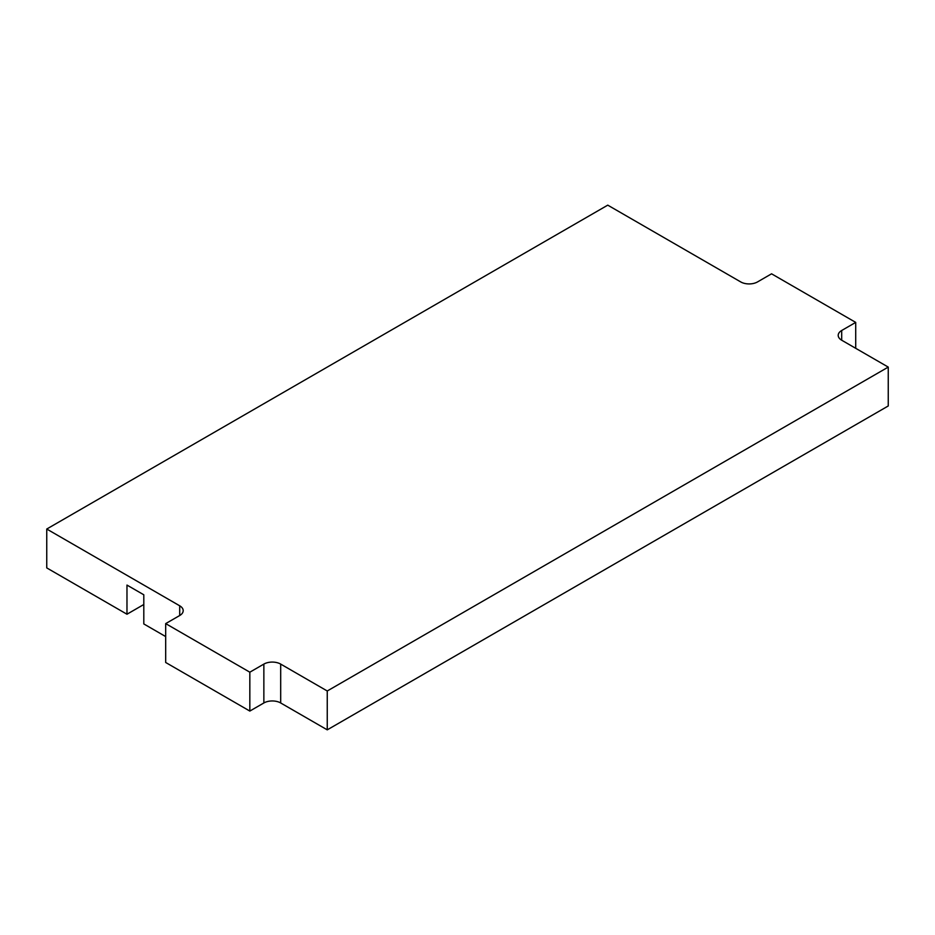 <?xml version="1.0" encoding="UTF-8"?>
<svg xmlns="http://www.w3.org/2000/svg" width="935" height="935" viewBox="0 0 935 935"><rect width="100%" height="100%" fill="white"/><g stroke="black" fill="none" stroke-linecap="round" stroke-linejoin="round"><path stroke-width="1.4" d="M143.803 604.501L126.973 614.225L46.75 567.907L46.75 529.035L607.75 205.151L740.707 281.914A11.898 6.872 180 0 0 757.537 281.914L771.562 273.815L855.712 322.4L855.712 348.311M165.682 623.61L165.682 662.483L249.832 711.067L249.832 672.195L165.682 623.61L179.707 615.522A11.898 6.872 180 0 0 183.19 610.66A11.898 6.872 180 0 0 179.707 605.798L179.707 615.522M888.25 367.093L888.25 405.965L327.25 729.849L327.25 690.988L888.25 367.093L841.687 340.211L841.687 330.499A11.898 6.872 0 0 0 838.204 335.349A11.898 6.872 0 0 0 841.687 340.211M327.25 729.849L280.687 702.968L280.687 664.095A11.898 6.872 0 0 0 263.857 664.095L249.832 672.195M280.687 702.968A11.898 6.872 0 0 0 263.857 702.968L249.832 711.067M280.687 664.095L327.25 690.988M841.687 330.499L855.712 322.4M46.75 529.035L179.707 605.798M126.973 614.225L126.973 585.076L143.803 594.789L143.803 623.937L165.682 636.571M263.857 702.968L263.857 664.095"/></g></svg>
